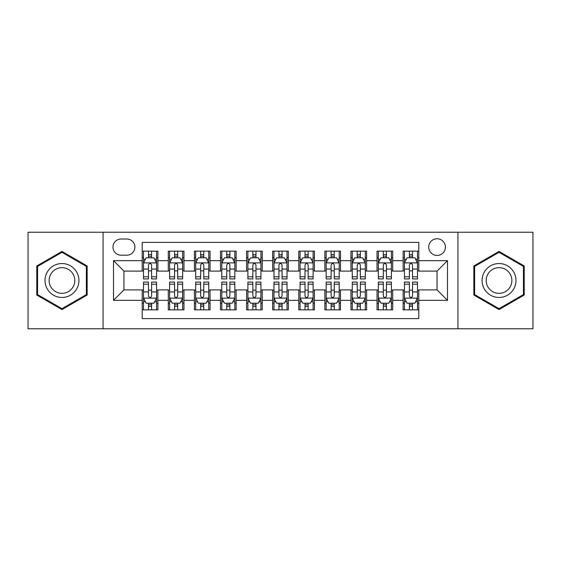 <?xml version="1.0" encoding="UTF-8"?>
<svg xmlns="http://www.w3.org/2000/svg" width="561" height="561" viewBox="0 0 561 561"><rect width="100%" height="100%" fill="white"/><g stroke="black" fill="none" stroke-linecap="round" stroke-linejoin="round"><path stroke-width="0.84" d="M437.061 238.755A8.352 8.352 0 0 0 428.709 247.099A8.352 8.352 0 0 0 437.061 255.451A8.352 8.352 0 0 0 445.406 247.099A8.352 8.352 0 0 0 437.061 238.755M457.93 328.774L532.95 328.774L532.95 232.226L457.93 232.226L457.93 328.774L103.07 328.774L103.07 232.226L28.05 232.226L28.05 328.774L103.07 328.774M418.794 251.146L403.135 251.146L403.135 260.669L392.7 260.669L392.7 271.103L403.135 271.103L403.135 260.669M392.7 260.669L392.7 251.146L377.041 251.146L377.041 260.669L366.606 260.669L366.606 271.103L377.041 271.103L377.041 260.669M366.606 260.669L366.606 251.146L350.955 251.146L350.955 260.669L340.513 260.669L340.513 271.103L350.955 271.103L350.955 260.669M340.513 260.669L340.513 251.146L324.861 251.146L324.861 260.669L314.419 260.669L314.419 271.103L324.861 271.103L324.861 260.669M314.419 260.669L314.419 251.146L298.768 251.146L298.768 260.669L288.326 260.669L288.326 271.103L298.768 271.103L298.768 260.669M288.326 260.669L288.326 251.146L272.674 251.146L272.674 260.669L262.232 260.669L262.232 271.103L272.674 271.103L272.674 260.669M262.232 260.669L262.232 251.146L246.581 251.146L246.581 260.669L236.139 260.669L236.139 271.103L246.581 271.103L246.581 260.669M236.139 260.669L236.139 251.146L220.487 251.146L220.487 260.669L210.045 260.669L210.045 271.103L220.487 271.103L220.487 260.669M210.045 260.669L210.045 251.146L194.394 251.146L194.394 260.669L183.959 260.669L183.959 271.103L194.394 271.103L194.394 260.669M183.959 260.669L183.959 251.146L168.3 251.146L168.3 271.103L157.865 271.103L157.865 251.146L142.206 251.146M142.206 309.854L157.865 309.854L157.865 289.897L168.3 289.897L168.3 309.854L183.959 309.854L183.959 289.897L194.394 289.897L194.394 300.331L183.959 300.331M194.394 300.331L194.394 309.854L210.045 309.854L210.045 289.897L220.487 289.897L220.487 300.331L210.045 300.331M220.487 300.331L220.487 309.854L236.139 309.854L236.139 289.897L246.581 289.897L246.581 300.331L236.139 300.331M246.581 300.331L246.581 309.854L262.232 309.854L262.232 289.897L272.674 289.897L272.674 300.331L262.232 300.331M272.674 300.331L272.674 309.854L288.326 309.854L288.326 289.897L298.768 289.897L298.768 300.331L288.326 300.331M298.768 300.331L298.768 309.854L314.419 309.854L314.419 289.897L324.861 289.897L324.861 300.331L314.419 300.331M324.861 300.331L324.861 309.854L340.513 309.854L340.513 289.897L350.955 289.897L350.955 300.331L340.513 300.331M350.955 300.331L350.955 309.854L366.606 309.854L366.606 289.897L377.041 289.897L377.041 300.331L366.606 300.331M377.041 300.331L377.041 309.854L392.7 309.854L392.7 289.897L403.135 289.897L403.135 300.331L392.7 300.331M121.071 255.192L126.814 255.192A8.085 8.085 0 0 0 134.899 247.099A8.085 8.085 0 0 0 126.814 239.014L121.071 239.014A8.085 8.085 0 0 0 112.985 247.099A8.085 8.085 0 0 0 121.071 255.192M457.93 232.226L103.07 232.226M418.794 260.669L418.794 242.401L142.206 242.401L142.206 271.103L123.939 271.103L123.939 289.897L142.206 289.897L142.206 318.599L418.794 318.599L418.794 289.897L437.061 289.897L437.061 271.103L418.794 271.103L418.794 260.669L447.496 260.669L447.496 300.331L418.794 300.331M142.206 300.331L113.504 300.331L113.504 260.669L142.206 260.669M403.135 300.331L403.135 309.854L418.794 309.854M142.206 257.667L143.511 257.667M148.469 257.667L151.603 257.667M156.561 257.667L157.865 257.667M142.206 270.844L143.511 270.844M148.469 270.844L151.603 270.844M156.561 270.844L157.865 270.844M142.206 290.156L143.511 290.156M148.469 290.156L151.603 290.156M156.561 290.156L157.865 290.156M142.206 303.333L143.511 303.333M148.469 303.333L151.603 303.333M156.561 303.333L157.865 303.333M168.3 270.844L169.604 270.844M174.562 270.844L177.697 270.844M182.655 270.844L183.959 270.844M168.3 257.667L169.604 257.667M174.562 257.667L177.697 257.667M182.655 257.667L183.959 257.667M168.3 290.156L169.604 290.156M174.562 290.156L177.697 290.156M182.655 290.156L183.959 290.156M168.3 303.333L169.604 303.333M174.562 303.333L177.697 303.333M182.655 303.333L183.959 303.333M194.394 290.156L195.698 290.156M200.656 290.156L203.783 290.156M208.741 290.156L210.045 290.156M194.394 303.333L195.698 303.333M200.656 303.333L203.783 303.333M208.741 303.333L210.045 303.333M194.394 257.667L195.698 257.667M200.656 257.667L203.783 257.667M208.741 257.667L210.045 257.667M194.394 270.844L195.698 270.844M200.656 270.844L203.783 270.844M208.741 270.844L210.045 270.844M220.487 290.156L221.791 290.156M226.749 290.156L229.877 290.156M234.835 290.156L236.139 290.156M220.487 303.333L221.791 303.333M226.749 303.333L229.877 303.333M234.835 303.333L236.139 303.333M220.487 257.667L221.791 257.667M226.749 257.667L229.877 257.667M234.835 257.667L236.139 257.667M220.487 270.844L221.791 270.844M226.749 270.844L229.877 270.844M234.835 270.844L236.139 270.844M246.581 290.156L247.885 290.156M252.843 290.156L255.97 290.156M260.928 290.156L262.232 290.156M246.581 303.333L247.885 303.333M252.843 303.333L255.97 303.333M260.928 303.333L262.232 303.333M246.581 257.667L247.885 257.667M252.843 257.667L255.97 257.667M260.928 257.667L262.232 257.667M246.581 270.844L247.885 270.844M252.843 270.844L255.97 270.844M260.928 270.844L262.232 270.844M272.674 290.156L273.978 290.156M278.936 290.156L282.064 290.156M287.022 290.156L288.326 290.156M272.674 303.333L273.978 303.333M278.936 303.333L282.064 303.333M287.022 303.333L288.326 303.333M272.674 257.667L273.978 257.667M278.936 257.667L282.064 257.667M287.022 257.667L288.326 257.667M272.674 270.844L273.978 270.844M278.936 270.844L282.064 270.844M287.022 270.844L288.326 270.844M298.768 290.156L300.072 290.156M305.03 290.156L308.157 290.156M313.115 290.156L314.419 290.156M298.768 303.333L300.072 303.333M305.03 303.333L308.157 303.333M313.115 303.333L314.419 303.333M298.768 257.667L300.072 257.667M305.03 257.667L308.157 257.667M313.115 257.667L314.419 257.667M298.768 270.844L300.072 270.844M305.03 270.844L308.157 270.844M313.115 270.844L314.419 270.844M324.861 290.156L326.165 290.156M331.123 290.156L334.251 290.156M339.209 290.156L340.513 290.156M324.861 303.333L326.165 303.333M331.123 303.333L334.251 303.333M339.209 303.333L340.513 303.333M324.861 257.667L326.165 257.667M331.123 257.667L334.251 257.667M339.209 257.667L340.513 257.667M324.861 270.844L326.165 270.844M331.123 270.844L334.251 270.844M339.209 270.844L340.513 270.844M350.955 290.156L352.259 290.156M357.217 290.156L360.344 290.156M365.302 290.156L366.606 290.156M350.955 303.333L352.259 303.333M357.217 303.333L360.344 303.333M365.302 303.333L366.606 303.333M350.955 257.667L352.259 257.667M357.217 257.667L360.344 257.667M365.302 257.667L366.606 257.667M350.955 270.844L352.259 270.844M357.217 270.844L360.344 270.844M365.302 270.844L366.606 270.844M377.041 290.156L378.345 290.156M383.303 290.156L386.438 290.156M391.396 290.156L392.7 290.156M377.041 303.333L378.345 303.333M383.303 303.333L386.438 303.333M391.396 303.333L392.7 303.333M377.041 257.667L378.345 257.667M383.303 257.667L386.438 257.667M391.396 257.667L392.7 257.667M377.041 270.844L378.345 270.844M383.303 270.844L386.438 270.844M391.396 270.844L392.7 270.844M403.135 290.156L404.439 290.156M409.397 290.156L412.531 290.156M417.489 290.156L418.794 290.156M403.135 303.333L404.439 303.333M409.397 303.333L412.531 303.333M417.489 303.333L418.794 303.333M403.135 257.667L404.439 257.667M409.397 257.667L412.531 257.667M417.489 257.667L418.794 257.667M403.135 270.844L404.439 270.844M409.397 270.844L412.531 270.844M417.489 270.844L418.794 270.844M123.939 271.103L113.504 260.669M123.939 289.897L113.504 300.331M447.496 260.669L437.061 271.103M447.496 300.331L437.061 289.897M61.969 309.574L87.151 295.037L87.151 265.963L61.969 251.426L36.795 265.963L36.795 295.037L61.969 309.574M524.205 265.963L499.031 251.426L473.849 265.963L473.849 295.037L499.031 309.574L524.205 295.037L524.205 265.963M151.603 254.54L148.469 254.54M156.561 276.804L151.603 276.804L151.603 278.936L156.561 278.936L156.561 263.018L153.945 257.801L146.119 257.801L143.511 263.018L143.511 278.936L148.469 278.936L148.469 276.804L143.511 276.804M143.511 263.018L143.511 251.146M156.561 263.018L156.561 251.146M148.469 257.801L148.469 251.146M151.603 251.146L151.603 257.801M151.603 276.804L151.603 264.974C150.558 262.962 149.514 262.962 148.469 264.974L148.469 276.804M148.469 306.46L151.603 306.46M143.511 284.196L148.469 284.196L148.469 282.064L143.511 282.064L143.511 297.982L146.119 303.199L153.945 303.199L156.561 297.982L156.561 282.064L151.603 282.064L151.603 284.196L156.561 284.196M156.561 297.982L156.561 309.854M143.511 297.982L143.511 309.854M151.603 303.199L151.603 309.854M148.469 309.854L148.469 303.199M148.469 284.196L148.469 296.026C149.514 298.038 150.558 298.038 151.603 296.026L151.603 284.196M61.969 263.537A16.963 16.963 0 0 0 45.013 280.5A16.963 16.963 0 0 0 61.969 297.463A16.963 16.963 0 0 0 78.933 280.5A16.963 16.963 0 0 0 61.969 263.537M61.969 267.66A12.84 12.84 0 0 0 49.13 280.5A12.84 12.84 0 0 0 61.969 293.34A12.84 12.84 0 0 0 74.809 280.5A12.84 12.84 0 0 0 61.969 267.66M86.366 294.588L61.969 308.669L37.573 294.588L37.573 266.412L61.969 252.331L86.366 266.412L86.366 294.588M484.339 272.022A16.963 16.963 0 0 0 490.545 295.191A16.963 16.963 0 0 0 513.715 288.978A16.963 16.963 0 0 0 507.509 265.809A16.963 16.963 0 0 0 484.339 272.022M487.909 274.077A12.84 12.84 0 0 0 492.607 291.622A12.84 12.84 0 0 0 510.152 286.923A12.84 12.84 0 0 0 505.447 269.378A12.84 12.84 0 0 0 487.909 274.077M523.427 266.412L523.427 294.588L499.031 308.669L474.634 294.588L474.634 266.412L499.031 252.331L523.427 266.412M177.697 254.54L174.562 254.54M182.655 276.804L177.697 276.804L177.697 278.936L182.655 278.936L182.655 263.018L180.039 257.801L172.213 257.801L169.604 263.018L169.604 278.936L174.562 278.936L174.562 276.804L169.604 276.804M169.604 263.018L169.604 251.146M182.655 263.018L182.655 251.146M174.562 257.801L174.562 251.146M177.697 251.146L177.697 257.801M177.697 276.804L177.697 264.974C176.652 262.962 175.607 262.962 174.562 264.974L174.562 276.804M203.783 254.54L200.656 254.54M208.741 276.804L203.783 276.804L203.783 278.936L208.741 278.936L208.741 263.018L206.132 257.801L198.306 257.801L195.698 263.018L195.698 278.936L200.656 278.936L200.656 276.804L195.698 276.804M195.698 263.018L195.698 251.146M208.741 263.018L208.741 251.146M200.656 257.801L200.656 251.146M203.783 251.146L203.783 257.801M203.783 276.804L203.783 264.974C202.745 262.962 201.701 262.962 200.656 264.974L200.656 276.804M229.877 254.54L226.749 254.54M234.835 276.804L229.877 276.804L229.877 278.936L234.835 278.936L234.835 263.018L232.226 257.801L224.4 257.801L221.791 263.018L221.791 278.936L226.749 278.936L226.749 276.804L221.791 276.804M221.791 263.018L221.791 251.146M234.835 263.018L234.835 251.146M226.749 257.801L226.749 251.146M229.877 251.146L229.877 257.801M229.877 276.804L229.877 264.974C228.839 262.962 227.794 262.962 226.749 264.974L226.749 276.804M255.97 254.54L252.843 254.54M260.928 276.804L255.97 276.804L255.97 278.936L260.928 278.936L260.928 263.018L258.319 257.801L250.494 257.801L247.885 263.018L247.885 278.936L252.843 278.936L252.843 276.804L247.885 276.804M247.885 263.018L247.885 251.146M260.928 263.018L260.928 251.146M252.843 257.801L252.843 251.146M255.97 251.146L255.97 257.801M255.97 276.804L255.97 264.974C254.932 262.962 253.888 262.962 252.843 264.974L252.843 276.804M174.562 306.46L177.697 306.46M169.604 284.196L174.562 284.196L174.562 282.064L169.604 282.064L169.604 297.982L172.213 303.199L180.039 303.199L182.655 297.982L182.655 282.064L177.697 282.064L177.697 284.196L182.655 284.196M182.655 297.982L182.655 309.854M169.604 297.982L169.604 309.854M177.697 303.199L177.697 309.854M174.562 309.854L174.562 303.199M174.562 284.196L174.562 296.026C175.607 298.038 176.645 298.038 177.697 296.026L177.697 284.196M200.656 306.46L203.783 306.46M195.698 284.196L200.656 284.196L200.656 282.064L195.698 282.064L195.698 297.982L198.306 303.199L206.132 303.199L208.741 297.982L208.741 282.064L203.783 282.064L203.783 284.196L208.741 284.196M208.741 297.982L208.741 309.854M195.698 297.982L195.698 309.854M203.783 303.199L203.783 309.854M200.656 309.854L200.656 303.199M200.656 284.196L200.656 296.026C201.701 298.038 202.738 298.038 203.783 296.026L203.783 284.196M226.749 306.46L229.877 306.46M221.791 284.196L226.749 284.196L226.749 282.064L221.791 282.064L221.791 297.982L224.4 303.199L232.226 303.199L234.835 297.982L234.835 282.064L229.877 282.064L229.877 284.196L234.835 284.196M234.835 297.982L234.835 309.854M221.791 297.982L221.791 309.854M229.877 303.199L229.877 309.854M226.749 309.854L226.749 303.199M226.749 284.196L226.749 296.026C227.794 298.038 228.832 298.038 229.877 296.026L229.877 284.196M252.843 306.46L255.97 306.46M247.885 284.196L252.843 284.196L252.843 282.064L247.885 282.064L247.885 297.982L250.494 303.199L258.319 303.199L260.928 297.982L260.928 282.064L255.97 282.064L255.97 284.196L260.928 284.196M260.928 297.982L260.928 309.854M247.885 297.982L247.885 309.854M255.97 303.199L255.97 309.854M252.843 309.854L252.843 303.199M252.843 284.196L252.843 296.026C253.881 298.038 254.925 298.038 255.97 296.026L255.97 284.196M282.064 254.54L278.936 254.54M287.022 276.804L282.064 276.804L282.064 278.936L287.022 278.936L287.022 263.018L284.413 257.801L276.587 257.801L273.978 263.018L273.978 278.936L278.936 278.936L278.936 276.804L273.978 276.804M273.978 263.018L273.978 251.146M287.022 263.018L287.022 251.146M278.936 257.801L278.936 251.146M282.064 251.146L282.064 257.801M282.064 276.804L282.064 264.974C281.026 262.962 279.981 262.962 278.936 264.974L278.936 276.804M278.936 306.46L282.064 306.46M273.978 284.196L278.936 284.196L278.936 282.064L273.978 282.064L273.978 297.982L276.587 303.199L284.413 303.199L287.022 297.982L287.022 282.064L282.064 282.064L282.064 284.196L287.022 284.196M287.022 297.982L287.022 309.854M273.978 297.982L273.978 309.854M282.064 303.199L282.064 309.854M278.936 309.854L278.936 303.199M278.936 284.196L278.936 296.026C279.974 298.038 281.019 298.038 282.064 296.026L282.064 284.196M308.157 254.54L305.03 254.54M313.115 276.804L308.157 276.804L308.157 278.936L313.115 278.936L313.115 263.018L310.506 257.801L302.681 257.801L300.072 263.018L300.072 278.936L305.03 278.936L305.03 276.804L300.072 276.804M300.072 263.018L300.072 251.146M313.115 263.018L313.115 251.146M305.03 257.801L305.03 251.146M308.157 251.146L308.157 257.801M308.157 276.804L308.157 264.974C307.119 262.962 306.075 262.962 305.03 264.974L305.03 276.804M305.03 306.46L308.157 306.46M300.072 284.196L305.03 284.196L305.03 282.064L300.072 282.064L300.072 297.982L302.681 303.199L310.506 303.199L313.115 297.982L313.115 282.064L308.157 282.064L308.157 284.196L313.115 284.196M313.115 297.982L313.115 309.854M300.072 297.982L300.072 309.854M308.157 303.199L308.157 309.854M305.03 309.854L305.03 303.199M305.03 284.196L305.03 296.026C306.068 298.038 307.112 298.038 308.157 296.026L308.157 284.196M334.251 254.54L331.123 254.54M339.209 276.804L334.251 276.804L334.251 278.936L339.209 278.936L339.209 263.018L336.6 257.801L328.774 257.801L326.165 263.018L326.165 278.936L331.123 278.936L331.123 276.804L326.165 276.804M326.165 263.018L326.165 251.146M339.209 263.018L339.209 251.146M331.123 257.801L331.123 251.146M334.251 251.146L334.251 257.801M334.251 276.804L334.251 264.974C333.206 262.962 332.168 262.962 331.123 264.974L331.123 276.804M331.123 306.46L334.251 306.46M326.165 284.196L331.123 284.196L331.123 282.064L326.165 282.064L326.165 297.982L328.774 303.199L336.6 303.199L339.209 297.982L339.209 282.064L334.251 282.064L334.251 284.196L339.209 284.196M339.209 297.982L339.209 309.854M326.165 297.982L326.165 309.854M334.251 303.199L334.251 309.854M331.123 309.854L331.123 303.199M331.123 284.196L331.123 296.026C332.161 298.038 333.206 298.038 334.251 296.026L334.251 284.196M360.344 254.54L357.217 254.54M365.302 276.804L360.344 276.804L360.344 278.936L365.302 278.936L365.302 263.018L362.694 257.801L354.868 257.801L352.259 263.018L352.259 278.936L357.217 278.936L357.217 276.804L352.259 276.804M352.259 263.018L352.259 251.146M365.302 263.018L365.302 251.146M357.217 257.801L357.217 251.146M360.344 251.146L360.344 257.801M360.344 276.804L360.344 264.974C359.299 262.962 358.262 262.962 357.217 264.974L357.217 276.804M357.217 306.46L360.344 306.46M352.259 284.196L357.217 284.196L357.217 282.064L352.259 282.064L352.259 297.982L354.868 303.199L362.694 303.199L365.302 297.982L365.302 282.064L360.344 282.064L360.344 284.196L365.302 284.196M365.302 297.982L365.302 309.854M352.259 297.982L352.259 309.854M360.344 303.199L360.344 309.854M357.217 309.854L357.217 303.199M357.217 284.196L357.217 296.026C358.255 298.038 359.299 298.038 360.344 296.026L360.344 284.196M386.438 254.54L383.303 254.54M391.396 276.804L386.438 276.804L386.438 278.936L391.396 278.936L391.396 263.018L388.787 257.801L380.961 257.801L378.345 263.018L378.345 278.936L383.303 278.936L383.303 276.804L378.345 276.804M378.345 263.018L378.345 251.146M391.396 263.018L391.396 251.146M383.303 257.801L383.303 251.146M386.438 251.146L386.438 257.801M386.438 276.804L386.438 264.974C385.393 262.962 384.355 262.962 383.303 264.974L383.303 276.804M383.303 306.46L386.438 306.46M378.345 284.196L383.303 284.196L383.303 282.064L378.345 282.064L378.345 297.982L380.961 303.199L388.787 303.199L391.396 297.982L391.396 282.064L386.438 282.064L386.438 284.196L391.396 284.196M391.396 297.982L391.396 309.854M378.345 297.982L378.345 309.854M386.438 303.199L386.438 309.854M383.303 309.854L383.303 303.199M383.303 284.196L383.303 296.026C384.348 298.038 385.393 298.038 386.438 296.026L386.438 284.196M412.531 254.54L409.397 254.54M417.489 276.804L412.531 276.804L412.531 278.936L417.489 278.936L417.489 263.018L414.881 257.801L407.055 257.801L404.439 263.018L404.439 278.936L409.397 278.936L409.397 276.804L404.439 276.804M404.439 263.018L404.439 251.146M417.489 263.018L417.489 251.146M409.397 257.801L409.397 251.146M412.531 251.146L412.531 257.801M412.531 276.804L412.531 264.974C411.486 262.962 410.442 262.962 409.397 264.974L409.397 276.804M409.397 306.46L412.531 306.46M404.439 284.196L409.397 284.196L409.397 282.064L404.439 282.064L404.439 297.982L407.055 303.199L414.881 303.199L417.489 297.982L417.489 282.064L412.531 282.064L412.531 284.196L417.489 284.196M417.489 297.982L417.489 309.854M404.439 297.982L404.439 309.854M412.531 303.199L412.531 309.854M409.397 309.854L409.397 303.199M409.397 284.196L409.397 296.026C410.442 298.038 411.486 298.038 412.531 296.026L412.531 284.196M168.3 300.331L157.865 300.331M168.3 260.669L157.865 260.669M156.491 262.885L143.574 262.885M143.511 259.238L145.404 259.238M154.668 259.238L156.561 259.238M148.469 269.063L143.511 269.063M156.561 269.063L151.603 269.063M151.603 256.195L148.469 256.195M143.574 298.115L156.491 298.115M156.561 301.762L154.668 301.762M145.404 301.762L143.511 301.762M151.603 291.937L156.561 291.937M143.511 291.937L148.469 291.937M148.469 304.805L151.603 304.805M182.584 262.885L169.667 262.885M169.604 259.238L171.498 259.238M180.761 259.238L182.655 259.238M174.562 269.063L169.604 269.063M182.655 269.063L177.697 269.063M177.697 256.195L174.562 256.195M208.678 262.885L195.761 262.885M195.698 259.238L197.591 259.238M206.855 259.238L208.741 259.238M200.656 269.063L195.698 269.063M208.741 269.063L203.783 269.063M203.783 256.195L200.656 256.195M234.771 262.885L221.854 262.885M221.791 259.238L223.685 259.238M232.948 259.238L234.835 259.238M226.749 269.063L221.791 269.063M234.835 269.063L229.877 269.063M229.877 256.195L226.749 256.195M260.865 262.885L247.948 262.885M247.885 259.238L249.778 259.238M259.042 259.238L260.928 259.238M252.843 269.063L247.885 269.063M260.928 269.063L255.97 269.063M255.97 256.195L252.843 256.195M169.667 298.115L182.584 298.115M182.655 301.762L180.761 301.762M171.498 301.762L169.604 301.762M177.697 291.937L182.655 291.937M169.604 291.937L174.562 291.937M174.562 304.805L177.697 304.805M195.761 298.115L208.678 298.115M208.741 301.762L206.855 301.762M197.591 301.762L195.698 301.762M203.783 291.937L208.741 291.937M195.698 291.937L200.656 291.937M200.656 304.805L203.783 304.805M221.854 298.115L234.771 298.115M234.835 301.762L232.948 301.762M223.685 301.762L221.791 301.762M229.877 291.937L234.835 291.937M221.791 291.937L226.749 291.937M226.749 304.805L229.877 304.805M247.948 298.115L260.865 298.115M260.928 301.762L259.042 301.762M249.778 301.762L247.885 301.762M255.97 291.937L260.928 291.937M247.885 291.937L252.843 291.937M252.843 304.805L255.97 304.805M286.959 262.885L274.041 262.885M273.978 259.238L275.865 259.238M285.135 259.238L287.022 259.238M278.936 269.063L273.978 269.063M287.022 269.063L282.064 269.063M282.064 256.195L278.936 256.195M274.041 298.115L286.959 298.115M287.022 301.762L285.135 301.762M275.865 301.762L273.978 301.762M282.064 291.937L287.022 291.937M273.978 291.937L278.936 291.937M278.936 304.805L282.064 304.805M313.052 262.885L300.135 262.885M300.072 259.238L301.958 259.238M311.222 259.238L313.115 259.238M305.03 269.063L300.072 269.063M313.115 269.063L308.157 269.063M308.157 256.195L305.03 256.195M300.135 298.115L313.052 298.115M313.115 301.762L311.222 301.762M301.958 301.762L300.072 301.762M308.157 291.937L313.115 291.937M300.072 291.937L305.03 291.937M305.03 304.805L308.157 304.805M339.146 262.885L326.229 262.885M326.165 259.238L328.052 259.238M337.315 259.238L339.209 259.238M331.123 269.063L326.165 269.063M339.209 269.063L334.251 269.063M334.251 256.195L331.123 256.195M326.229 298.115L339.146 298.115M339.209 301.762L337.315 301.762M328.052 301.762L326.165 301.762M334.251 291.937L339.209 291.937M326.165 291.937L331.123 291.937M331.123 304.805L334.251 304.805M365.239 262.885L352.322 262.885M352.259 259.238L354.145 259.238M363.409 259.238L365.302 259.238M357.217 269.063L352.259 269.063M365.302 269.063L360.344 269.063M360.344 256.195L357.217 256.195M352.322 298.115L365.239 298.115M365.302 301.762L363.409 301.762M354.145 301.762L352.259 301.762M360.344 291.937L365.302 291.937M352.259 291.937L357.217 291.937M357.217 304.805L360.344 304.805M391.333 262.885L378.416 262.885M378.345 259.238L380.239 259.238M389.502 259.238L391.396 259.238M383.303 269.063L378.345 269.063M391.396 269.063L386.438 269.063M386.438 256.195L383.303 256.195M378.416 298.115L391.333 298.115M391.396 301.762L389.502 301.762M380.239 301.762L378.345 301.762M386.438 291.937L391.396 291.937M378.345 291.937L383.303 291.937M383.303 304.805L386.438 304.805M417.426 262.885L404.509 262.885M404.439 259.238L406.332 259.238M415.596 259.238L417.489 259.238M409.397 269.063L404.439 269.063M417.489 269.063L412.531 269.063M412.531 256.195L409.397 256.195M404.509 298.115L417.426 298.115M417.489 301.762L415.596 301.762M406.332 301.762L404.439 301.762M412.531 291.937L417.489 291.937M404.439 291.937L409.397 291.937M409.397 304.805L412.531 304.805"/></g></svg>
